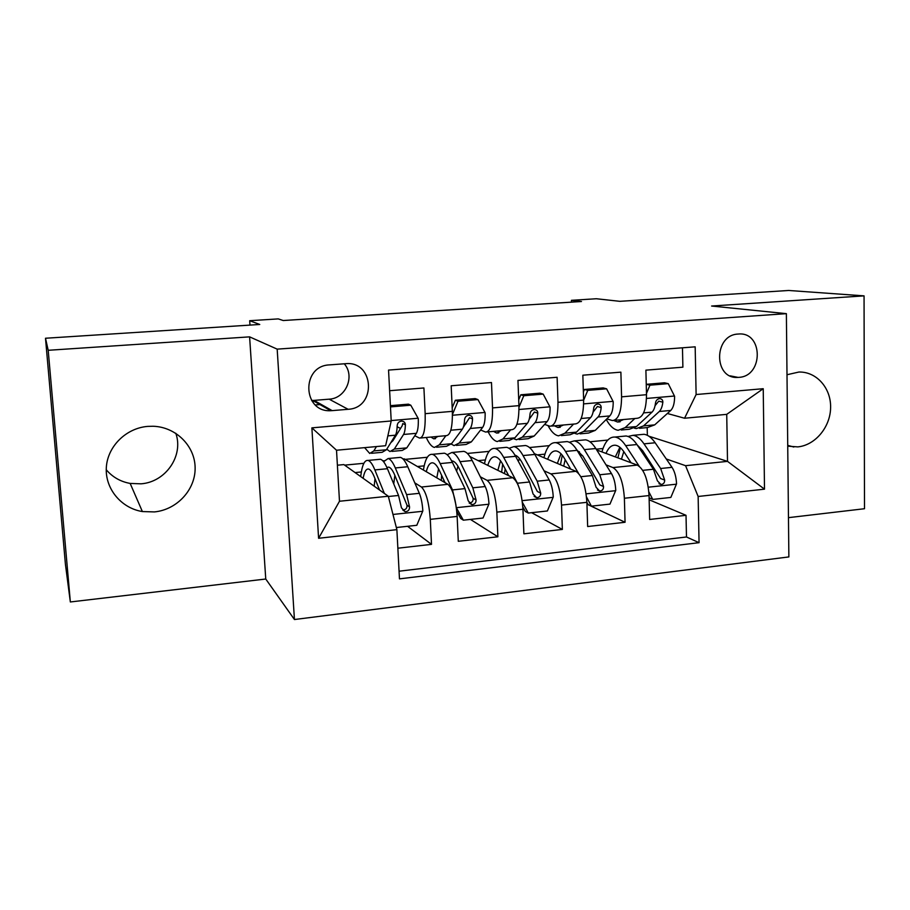 <?xml version="1.0" encoding="UTF-8"?>
<svg xmlns="http://www.w3.org/2000/svg" width="910" height="910" viewBox="0 0 910 910"><rect width="100%" height="100%" fill="white"/><g stroke="black" fill="none" stroke-linecap="round" stroke-linejoin="round"><path stroke-width="1.36" d="M787.73 446.173L797.808 446.89C815.292 445.229 830.386 427.063 830.614 407.566C831.08 388.058 816.486 371.496 798.866 372.042L787.002 374.738M147.75 426.392C126.092 428.075 107.471 446.48 106.322 467.569C104.968 488.647 121.201 508.201 142.381 511.557L154.427 511.921C177.052 509.736 195.502 489.648 195.127 467.842C195.013 446.025 175.96 426.904 153.085 426.255L147.75 426.392M175.801 433.262C183.843 455.705 165.734 482.118 141.004 483.824L130.153 483.426C120.484 481.663 112.51 477.102 106.243 469.742M738.192 334.05C713.44 334.812 713.451 379.527 738.067 377.4L738.852 377.354C763.74 376.33 763.24 331.297 738.226 334.05L738.192 334.05M788.458 517.654L864.5 508.724L864.056 295.864L788.663 290.472L619.824 301.324L596.312 298.742L571.434 300.323L571.491 302.143M294.442 619.528L788.868 556.92L786.377 313.654L277.175 349.133L294.442 619.528L265.754 579.022L249.602 336.859L48.196 350.293L70.343 601.965L265.754 579.022M70.343 601.965L65.429 564.371L45.5 338.247L259.748 324.472L249.693 320.707L249.977 325.098M48.196 350.293L45.5 338.247M682.466 347.791L682.887 367.185L645.895 370.154L646.51 394.701L621.576 396.84C621.416 412.105 618.345 420.01 612.385 420.545L606.822 418.884M621.576 396.84L620.882 372.156L582.844 375.204L583.629 400.093L557.978 402.288C557.978 417.77 555.293 425.743 549.913 426.233L544.601 424.39M557.978 402.288L557.113 377.275L517.961 380.414L518.939 405.644L492.537 407.908C492.708 423.594 490.422 431.647 485.656 432.079L480.616 430.009M492.537 407.908L491.48 382.541L451.178 385.772L452.35 411.354C452.634 427.165 450.598 435.276 446.218 435.662L420.761 437.983M397.863 548.207L431.511 544.362L407.578 526.298M402.982 458.97L404.29 458.845L447.913 484.336C452.782 488.772 455.864 499.465 457.15 516.425L458.287 541.302L497.872 536.786L470.424 519.405M469.913 456.558L512.819 477.739C518.347 482.05 521.714 492.56 522.943 509.27L523.887 533.817L562.357 529.427L531.611 512.694M523.603 508.349L522.875 507.951M586.518 496.997L591.386 506.142L588.076 504.572L586.882 502.331L587.655 526.537L625.056 522.272L586.939 504.151M465.909 423.776L464.259 423.082M249.693 320.707L278.255 318.898L283.249 320.525L581.49 301.506L571.434 300.323M319.945 404.575L315.383 404.95M332.161 410.626L348.12 409.295C376.808 408.033 374.374 360.667 345.618 363.693L329.488 364.887C301.028 365.831 302.473 412.503 330.728 410.706L332.161 410.626L314.041 400.4L329.136 399.171C345.8 398.512 355.332 376.228 344.264 363.795M684.559 418.236L696.116 394.53L695.172 346.835L388.547 370.074L391.209 420.977L385.624 445.718L336.518 450.234L339.487 501.251L388.297 496.234L396.885 529.654L399.467 578.862L699.062 542.678L698.141 496.473L685.56 465.681L727.511 461.37L726.726 414.357L684.559 418.236L667.36 413.493M696.116 394.53L763.228 388.707L764.502 489.159L698.141 496.473M396.885 529.654L318.591 538.276L311.88 427.859L391.209 420.977M579.579 454.465L582.616 455.66M606.014 464.839L612.965 467.581C619.437 471.676 623.248 481.902 624.385 498.248L625.056 522.272M596.687 449.95L637.318 465.101L612.965 467.581M518.996 459.504L520.702 460.267M544.055 470.788L550.903 473.882C556.784 478.103 560.332 488.499 561.527 505.084L562.357 529.427M534.375 453.646L575.939 471.334L550.903 473.882M480.332 476.806L487.077 480.355C492.344 484.712 495.609 495.302 496.849 512.114L497.872 536.786M389.628 390.709L423.912 387.967L425.163 413.686C425.527 429.588 423.65 437.721 419.544 438.085L414.778 435.731M400.514 428.462L397.158 426.756M382.86 460.881L384.122 460.756M414.778 482.835L421.421 487.021C426.028 491.514 428.985 502.286 430.293 519.348L431.511 544.362M399.058 571.207L686.481 536.98L686.026 515.31L649.148 499.783M637.318 465.101C644.018 469.15 647.92 479.308 649.046 495.563L649.649 519.462L686.026 515.31M337.382 465.203L343.866 464.589L388.297 496.234M249.602 336.859L277.175 349.133M864.056 295.864L711.597 306.033L786.377 313.654M314.337 401.39L312.346 401.549M648.887 436.209L727.511 461.37L764.502 489.159M647.374 435.321L647.181 427.586M640.64 450.097L642.733 450.825M666.302 458.993L685.56 465.681M344.64 465.135L363.875 463.304M405.189 459.368L427.325 457.264M467.365 453.442L489.091 451.371M529.484 447.527L549.219 445.65M589.953 441.771L607.8 440.065M355.082 472.574L361.338 471.971M417.428 466.523L424.174 465.863M478.148 460.631L485.349 459.937M487.066 431.954L511.568 429.725C516.596 429.27 519.041 421.239 518.939 405.644M537.309 454.886L544.942 454.147M561.527 505.084L586.882 502.32C585.71 485.838 582.059 475.509 575.939 471.334M551.505 426.085L575.109 423.946C580.728 423.434 583.572 415.483 583.629 400.093M596.209 449.176L603 448.516M686.481 536.98L699.062 542.678M614.148 420.386L636.898 418.316C643.086 417.758 646.282 409.887 646.51 394.701M336.518 450.234L311.88 427.859M339.487 501.251L318.591 538.276M763.228 388.707L726.726 414.357M311.595 400.457L314.041 400.4M376.433 446.56L373.828 450.928L369.733 453.464L364.603 447.652M390.481 406.895L410.785 405.2L418.281 418.566C418.52 425.766 417.883 430.68 416.37 433.319L406.793 447.879L402.288 450.427L391.903 451.394M396.203 435.435L395.77 434.514M410.785 405.2L408.419 404.165L390.413 405.667M386.761 449.199L389.969 451.576L394.326 449.028L403.551 434.468C404.609 432.705 405.223 429.486 405.394 424.811C405.257 422.558 404.006 421.319 401.651 421.068C398.989 421.432 397.511 422.911 397.215 425.527C397.044 430.214 396.441 433.433 395.418 435.196L386.409 449.767L382.154 452.304L371.553 453.294M405.394 424.811L402.811 423.537L402.106 425.914L392.938 440.702L390.72 442.806M396.157 526.822L396.567 527.504L416.803 525.286L422.843 510.92C422.376 503.719 421.205 497.85 419.351 493.322L407.76 466.739C405.246 461.074 402.789 457.957 400.377 457.366L398.466 457.548M394.838 475.327L393.746 483.915M384.35 493.413L374.863 469.924C372.52 464.202 370.245 461.04 368.027 460.426C364.455 459.937 362.009 465.317 360.701 476.578M379.527 489.978L374.351 477.056C372.383 472.233 370.472 469.56 368.618 469.06C366.173 468.616 364.353 471.71 363.135 478.307M378.56 459.436L380.38 459.266C382.666 459.857 385.01 463.008 387.421 468.707L398.546 495.461L401.458 507.848L405.143 511.682C408.067 511.557 409.546 509.987 409.568 506.995L406.622 494.63L395.315 467.945C392.858 462.257 390.47 459.118 388.138 458.526L383.576 461.7M386.864 467.433L388.707 467.114C390.674 467.603 392.676 470.254 394.724 475.054L406.986 505.175C407.248 508.167 405.86 509.771 402.811 509.998L405.143 511.682M374.977 478.637L374.192 486.19M437.983 436.413L433.717 438.825L430.93 437.05M445.889 435.697L439.302 444.853L434.411 447.424C431.624 446.764 428.917 443.443 426.278 437.483M477.943 399.581L475.202 398.591L455.364 400.241L458.003 401.242L477.943 399.581L485.132 412.776C485.292 419.874 484.484 424.731 482.687 427.359L471.357 441.885L466.091 444.478L456.365 445.377M452.395 407.305L452.065 405.28M458.003 401.242L452.441 414.482M452.179 407.816L455.364 400.241M451.246 444.103L454.101 445.593L459.232 443.011L470.231 428.474C471.482 426.722 472.256 423.537 472.54 418.918C472.449 416.678 471.243 415.449 468.934 415.222C466.375 415.586 464.919 417.042 464.589 419.612C464.316 424.242 463.565 427.427 462.325 429.19L451.531 443.716L446.503 446.298L436.572 447.231M472.54 418.918L469.549 417.69L463.27 427.347M501.581 430.623L496.655 433.069L493.493 431.363M510.635 429.804L502.968 438.95L497.338 441.555C494.153 440.94 491.093 437.699 488.17 431.852M543.179 394.11L540.085 393.177L520.816 394.781L523.807 395.736L543.179 394.11L550.084 407.134C550.186 414.141 549.196 418.953 547.137 421.569L534.147 436.049L528.153 438.688L519.064 439.53M523.807 395.736L518.984 407.214M518.711 399.786L520.816 394.781M513.945 438.791L516.493 439.769L522.351 437.153L535.023 422.649C536.479 420.898 537.389 417.747 537.776 413.185C537.73 410.967 536.57 409.75 534.318 409.534C531.838 409.898 530.416 411.343 530.052 413.868C529.677 418.429 528.778 421.592 527.345 423.343L514.867 437.846L509.099 440.463L499.817 441.327M537.776 413.185L534.398 412.025L529.222 419.214M563.449 425.004L557.91 427.472L554.395 425.823M573.584 424.083L564.905 433.194L558.569 435.845C554.85 435.242 551.346 431.829 548.025 425.63M606.595 388.809L603.171 387.91L584.436 389.469L587.758 390.379L606.595 388.809L613.215 401.663C613.249 408.579 612.111 413.333 609.791 415.927L595.242 430.385L588.577 433.046L580.091 433.842M587.758 390.379L583.64 400.184M583.378 391.994L584.436 389.469M574.949 433.444L577.224 434.104L583.765 431.454L598.018 416.985C599.656 415.244 600.702 412.128 601.18 407.612C601.18 405.416 600.065 404.222 597.859 404.006C595.47 404.37 594.071 405.792 593.673 408.272C593.206 412.787 592.16 415.915 590.556 417.656L576.485 432.125L570.024 434.775L561.345 435.594M601.18 407.612L597.438 406.497L593.058 412.162M623.657 419.521L617.549 422.024L613.772 420.488M634.827 418.509L625.181 427.609L618.186 430.282C613.909 429.691 609.916 426.085 606.219 419.476M668.247 383.645L664.516 382.791L646.293 384.316L649.933 385.18L668.247 383.645L674.606 396.339C674.583 403.164 673.298 407.873 670.738 410.455L654.711 424.868L647.408 427.563L639.491 428.303M649.933 385.18L646.475 393.393M634.327 428.132L636.352 428.599L643.541 425.903L659.295 411.479C661.092 409.75 662.275 406.656 662.844 402.197C662.867 400.025 661.809 398.83 659.659 398.625C657.338 398.989 655.962 400.4 655.53 402.846C654.972 407.305 653.812 410.399 652.026 412.139L636.454 426.562L629.333 429.247L621.246 429.998M662.844 402.197L658.76 401.139L655.063 405.678M456.376 507.769L463.361 520.179L483.028 518.029L488.977 503.867C488.545 496.758 487.294 490.99 485.201 486.543L472.176 460.505C469.344 454.943 466.546 451.906 463.759 451.36L461.529 451.576M457.935 466.204L456.604 471.164M456.001 505.255L452.509 489.91L440.19 463.599C437.517 457.992 434.889 454.909 432.284 454.34C428.121 453.908 425.163 459.14 423.4 470.015M445.036 482.653L439.45 470.652C437.221 465.92 435.014 463.315 432.83 462.849C430.021 462.473 427.837 465.42 426.278 471.698M463.361 520.179L460.722 518.484L456.797 511.511M442.158 453.408L444.296 453.203C446.969 453.76 449.665 456.831 452.395 462.416L464.987 488.625L468.195 500.807L471.846 504.595C474.667 504.436 476.078 502.889 476.078 499.977L472.836 487.817L460.073 461.677C457.309 456.103 454.568 453.043 451.849 452.498L447.14 454.738M441.623 475.304L441.304 480.48M443.762 481.913L443.887 480.184M451.633 460.915L452.372 460.96C454.659 461.415 456.957 463.998 459.277 468.707L473.086 498.225C473.405 501.137 472.097 502.718 469.15 502.98L471.846 504.595M438.552 468.821L436.8 477.841M522.374 502.297L528.278 513.058L547.388 510.965L553.257 497.008C552.87 490.001 551.517 484.325 549.219 479.968L534.83 454.431C531.713 448.983 528.573 446.014 525.434 445.525L522.909 445.763M519.462 458.56L518.279 461.245M519.803 489.716L517.437 483.233L503.719 457.446C500.739 451.951 497.77 448.937 494.801 448.425C490.092 448.05 486.645 453.157 484.473 463.747M508.747 475.737L502.775 464.418C500.295 459.777 497.793 457.241 495.302 456.82C492.151 456.479 489.637 459.334 487.771 465.374M528.278 513.058L525.298 511.431L522.818 506.904M504.06 447.549L506.495 447.322C509.532 447.822 512.558 450.814 515.583 456.297L529.563 481.982L533.055 493.959L536.661 497.702C539.38 497.52 540.733 496.007 540.711 493.152L537.196 481.197L523.057 455.569C519.997 450.109 516.925 447.117 513.843 446.617L509.043 448.323M502.638 464.157L501.637 472.222M504.481 473.621L505.164 468.934M514.912 455.102C517.324 455.796 519.701 458.276 522.056 462.53L537.344 491.48L540.711 493.152M500.557 460.824L497.838 470.345M591.386 506.142L609.973 504.106L615.763 490.331C615.399 483.426 613.966 477.83 611.474 473.564L595.8 448.528C592.399 443.181 588.963 440.281 585.483 439.837L582.673 440.099M579.408 451.713L578.635 452.907M578.521 473.302L565.519 451.451C562.255 446.059 558.967 443.136 555.657 442.658C550.425 442.351 546.523 447.367 543.952 457.719M570.741 469.128L564.393 458.356C561.663 453.806 558.899 451.337 556.112 450.95C552.632 450.655 549.811 453.442 547.649 459.3M564.314 441.839L567.032 441.577C570.411 442.044 573.766 444.967 577.077 450.336L592.353 475.521L596.095 487.305L599.667 491.002C602.295 490.797 603.592 489.307 603.546 486.52L599.77 474.758L584.345 449.631C581.001 444.273 577.611 441.361 574.187 440.906L569.319 442.26M562.255 455.216L560.492 464.76M563.699 466.125L565.155 459.652M576.747 449.802L583.151 456.513L599.815 484.905L603.546 486.52M560.992 453.772L557.341 463.417M648.841 491.855L652.754 499.408L670.841 497.429L676.551 483.847C676.221 477.033 674.719 471.528 672.024 467.33L655.154 442.772C651.492 437.528 647.761 434.707 643.95 434.298L640.89 434.582M639.139 466.136L625.67 445.627C622.144 440.338 618.55 437.483 614.91 437.05C609.188 436.789 604.866 441.737 601.919 451.895M631.074 462.769L624.362 452.463C621.405 447.993 618.39 445.582 615.331 445.229C611.531 444.979 608.426 447.709 605.992 453.419M652.754 499.408L649.103 497.815M623.009 436.277L625.989 435.992C629.697 436.425 633.337 439.268 636.92 444.535L653.426 469.241L657.418 480.833L660.933 484.484C663.481 484.268 664.721 482.789 664.664 480.07L660.649 468.502L643.996 443.852C640.378 438.597 636.704 435.753 632.962 435.333L628.025 436.47M620.37 447.697L617.901 457.855M621.45 459.186L623.782 451.61M637.171 444.91L642.631 450.666L660.603 478.524L664.664 480.07M619.881 447.288L615.331 456.9M512.819 477.739L487.077 480.355M447.913 484.336L421.421 487.021M457.15 516.425L430.293 519.348M649.046 495.563L624.385 498.248M522.943 509.27L496.849 512.114M452.35 411.354L425.163 413.686M329.136 399.171L348.12 409.295M418.088 418.236L391.186 420.568M386.409 449.767L373.828 450.928M406.793 447.879L394.326 449.028M395.418 435.196L387.842 435.879M416.37 433.319L403.551 434.468M392.983 514.457L422.684 511.284M395.315 467.945L407.76 466.739M374.863 469.924L387.421 468.707M406.622 494.63L419.351 493.322M388.365 496.507L398.546 495.461M406.986 505.175L409.568 506.995M484.95 412.446L452.441 415.256M451.531 443.716L439.302 444.853M471.357 441.885L459.232 443.011M462.325 429.19L450.814 430.214M482.687 427.359L470.231 428.474M549.913 406.815L518.996 409.489M514.867 437.846L502.968 438.95M534.147 436.049L522.351 437.153M527.345 423.343L516.925 424.276M547.137 421.569L535.023 422.649M613.056 401.344L583.651 403.892M576.485 432.125L564.905 433.194M595.242 430.385L583.765 431.454M590.556 417.656L581.16 418.509M609.791 415.927L598.018 416.985M674.458 396.021L646.498 398.443M636.454 426.562L625.181 427.609M654.711 424.868L643.541 425.903M652.026 412.139L643.597 412.89M670.738 410.455L659.295 411.479M456.365 507.689L488.829 504.22M460.073 461.677L472.176 460.505M440.19 463.599L452.395 462.416M472.836 487.817L485.201 486.543M452.509 489.91L464.987 488.625M473.086 498.225L476.078 499.977M522.158 500.659L553.109 497.349M523.057 455.569L534.83 454.431M503.719 457.446L515.583 456.297M537.196 481.197L549.219 479.968M517.437 483.233L529.563 481.982M586.108 493.834L615.615 490.683M584.345 449.631L595.8 448.528M565.519 451.451L577.077 450.336M599.77 474.758L611.474 473.564M580.887 476.703L592.353 475.521M648.284 487.191L676.403 484.188M643.996 443.852L655.154 442.772M625.67 445.627L636.92 444.535M660.649 468.502L672.024 467.33M642.71 470.345L653.426 469.241M787.719 445.354L793.827 447.026M130.153 483.426L142.381 511.557M730.173 375.841L738.067 377.4M312.699 400.457L330.728 410.706M400.377 457.366L388.138 458.526M380.38 459.266L368.027 460.426M433.717 438.825L435.526 438.654M496.655 433.069L498.737 432.876M557.91 427.472L560.241 427.256M617.549 422.024L620.119 421.785M463.759 451.36L451.849 452.498M444.296 453.203L432.284 454.34M525.434 445.525L513.843 446.617M506.495 447.322L494.801 448.425M534.136 496.416L536.661 497.702M585.483 439.837L574.187 440.906M567.032 441.577L555.657 442.658M597.461 490.024L599.667 491.002M643.95 434.298L632.962 435.333M625.989 435.992L614.91 437.05M658.988 483.722L660.933 484.484"/></g></svg>
